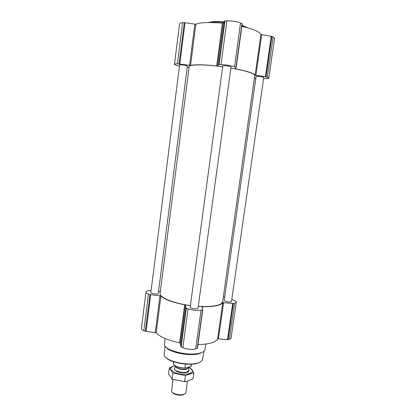 <?xml version="1.0" encoding="UTF-8"?>
<svg xmlns="http://www.w3.org/2000/svg" width="416" height="416" viewBox="0 0 416 416"><rect width="100%" height="100%" fill="white"/><g stroke="black" fill="none" stroke-linecap="round" stroke-linejoin="round"><path stroke-width="0.62" d="M231.785 299.499L232.934 299.894C235.196 300.685 236.319 301.465 236.293 302.224L234.614 303.233L233.308 303.503L222.799 302.63C220.709 305.484 213.959 306.842 202.55 306.701L201.921 306.862L202.764 309.764L201.032 310.211C196.986 310.804 192.67 310.346 188.084 308.844L186.004 307.949L185.442 305.141L184.678 304.798C172.614 302.437 164.694 299.499 160.924 295.974L150.675 294.684L148.444 293.956C146.754 293.301 145.928 292.656 145.969 292.016C146.084 291.424 146.936 291.008 148.528 290.753L151.107 290.566M236.293 302.224L231.104 338.016L229.398 339.305L227.479 339.711L218.442 338.796L223.605 302.531M197.959 344.578C208.967 344.313 215.524 342.436 217.641 338.941L218.442 338.796M202.753 309.795L197.444 348.322L195.702 348.93C191.656 349.783 187.372 349.357 182.853 347.662L180.809 346.632L180.341 343.21L185.442 305.141M145.969 292.016L141.419 328.359C141.357 329.139 142.163 329.909 143.827 330.658L146.026 331.484L156.198 332.738C159.848 336.944 167.643 340.298 179.587 342.81L180.341 343.21M158.548 291.372L160.326 291.522M223.382 296.644L224.671 297.081M158.283 293.436C158.319 294.7 150.509 293.779 150.857 292.562L179.587 65.057C179.468 64.366 187.637 65.541 187.356 66.18L158.283 293.436M231.504 301.47C231.514 302.702 223.844 301.532 224.203 300.357L256.058 76.539C255.954 75.868 264.025 76.887 263.739 77.511L231.504 301.47M198.021 308.188C198.032 309.613 189.784 308.48 190.174 307.112L222.778 65.931C222.664 65.151 231.353 66.316 231.036 67.038L198.021 308.188M230.901 68.026C246.329 70.84 254.29 73.351 254.784 75.556L222.669 301.662C221.354 305.464 213.221 307.029 198.271 306.358M190.382 305.568C173.176 303.347 159.089 297.331 160.113 293.202L189.176 66.685C188.942 64.366 204.584 64.262 222.664 66.768M263.588 78.562L264.846 78.608C267.322 78.681 268.637 78.525 268.788 78.135L274.586 38.163L271.877 36.405L260.905 34.471C259.574 31.751 253.23 29.032 241.878 26.312M268.788 78.135L266.037 76.861L255.928 75.312L261.7 34.746M179.452 66.128L176.852 65.489C175.271 65.026 174.481 64.631 174.481 64.308C174.564 63.976 175.536 63.82 177.393 63.84L190.559 65.442C195.12 64.438 203.824 64.61 216.668 65.952L217.521 65.936L218.686 64.62L221.005 64.605C226.018 64.808 230.537 65.484 234.551 66.643L236.231 67.241L234.744 68.541L235.352 68.754C247.042 71.089 253.635 73.206 255.133 75.093L255.928 75.312M236.226 67.22L242.226 23.78L240.562 22.984C236.553 21.497 231.998 20.774 226.907 20.821L224.541 21.013L223.267 23.114L222.394 23.192C209.409 22.048 200.564 22.402 195.853 24.263L185.026 22.714L182.567 22.74C180.674 22.838 179.676 23.145 179.572 23.66L174.481 64.308M187.21 67.288L189.056 67.584M254.405 78.244L255.809 78.291M165.391 357.001C169.104 362.435 189.015 366.262 197.725 363.142L200.647 361.764M164.975 345.956L164.195 355.103C165.188 361.104 188.198 366.454 198.136 362.856C200.216 362.185 201.604 361.322 202.301 360.256L203.98 351.224M165.786 346.902C168.99 352.43 190.325 356.684 199.566 353.548L202.946 351.926M164.98 338.51L164.388 344.765C165.131 350.849 189.821 356.569 200.413 352.95C202.686 352.264 204.168 351.359 204.859 350.236L205.951 344.048M241.966 25.678L246.912 27.581M209.503 22.516C212.909 21.871 217.656 21.804 223.751 22.313M242.018 25.298L247.931 27.867M208.442 22.526L208.796 22.412C212.025 21.518 217.09 21.351 223.99 21.923M173.945 364.796C176.16 366.943 179.915 368.082 185.214 368.217L190.913 366.397L191.594 364.177M173.477 361.733L173.347 363.865C174.897 366.335 178.75 367.739 184.902 368.072L185.214 368.217M191.277 366.044L191.532 364.182M184.902 368.072L185.442 364.114M172.427 392.444C173.555 394.581 180.242 395.99 183.31 394.722L184.449 394.066M172.957 379.46L171.569 391.336C172.318 393.874 180.383 395.762 184.038 394.238L185.572 393.229L185.864 392.548L187.429 381.113M174.684 367.879L174.424 368.467C173.737 370.942 182.941 373.495 187.08 371.951L188.89 370.427L188.796 369.782M188.339 367.39L189.701 368.051C198.848 372.715 183.789 377.021 174.242 372.211C169.66 369.564 169.671 367.484 174.278 365.966L175.089 365.794M188.89 370.427L188.625 371.389C187.564 373.282 180.456 373.318 176.696 371.426L174.424 369.47L174.418 368.696M174.278 365.966L169.317 367.869L172.983 373.043L185.474 375.544L193.851 372.746L190.382 368.139L188.406 367.198M185.474 375.544L184.636 381.711L172.167 379.194L168.522 373.901L169.317 367.869M193.851 372.746L193.014 378.82L187.247 381.165L184.636 381.711M172.983 373.043L172.167 379.194M228.082 339.68L233.308 303.503M229.398 339.305L234.614 303.233M227.479 339.711L232.7 303.514M217.641 338.941L222.799 302.63M202.332 308.277L202.55 306.701M197.21 348.499L202.535 309.899M195.702 348.93L201.032 310.211M182.853 347.662L188.084 308.844M181.132 346.913L186.337 308.183M180.809 346.632L186.004 307.949M179.587 342.81L184.678 304.798M156.198 332.738L160.924 295.974M155.298 332.42L160.009 295.693M146.026 331.484L150.675 294.684M145.366 331.328L150.01 294.538M143.827 330.658L148.444 293.956M266.037 76.861L271.877 36.405M267.306 77.272L273.14 36.946M265.413 76.726L271.253 36.249M255.133 75.093L260.905 34.471M235.352 68.754L235.466 67.907M236.023 67.122L242.024 23.613M234.551 66.643L240.562 22.984M221.005 64.605L226.907 20.821M219.076 64.568L224.942 20.909M218.686 64.62L224.541 21.013M217.521 65.936L223.267 23.114M216.668 65.952L222.394 23.192M190.559 65.442L195.853 24.263M189.566 65.395L194.849 24.258M179.816 63.939L185.026 22.714M179.109 63.872L184.309 22.667M177.393 63.84L182.567 22.74M175.661 366.142C174.964 368.285 183.071 370.552 186.722 369.21L188.308 367.614M175.718 366.179C175.64 368.269 183.29 370.23 186.722 368.976L188.302 367.666L188.9 370.23M197.444 348.322L202.764 309.764M236.231 67.241L242.226 23.78M174.361 368.914L174.424 368.467M175.635 366.127L174.465 368.28M188.302 367.666L188.365 367.208M189.701 368.051L190.382 368.139"/></g></svg>

